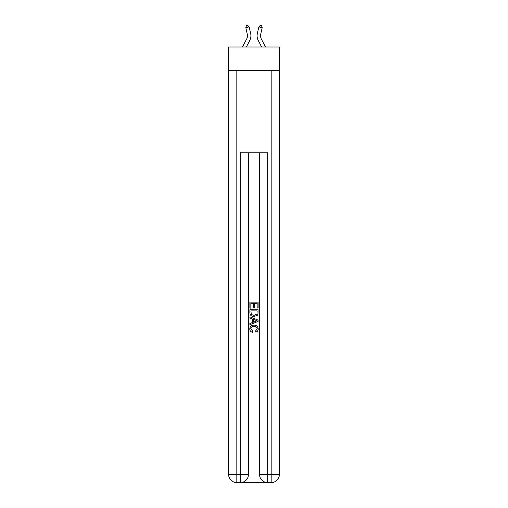 <?xml version="1.0" encoding="UTF-8"?>
<svg xmlns="http://www.w3.org/2000/svg" width="508" height="508" viewBox="0 0 508 508"><rect width="100%" height="100%" fill="white"/><g stroke="black" fill="none" stroke-linecap="round" stroke-linejoin="round"><path stroke-width="0.76" d="M279.419 70.377L279.419 47.022L228.581 47.022L228.581 70.377L279.419 70.377L279.419 474.358L271.177 474.358L271.177 70.377M247.301 34.227A6.871 6.871 -21.5 0 1 246.691 38.938A6.871 6.871 -21.5 0 0 247.301 34.227A6.871 6.871 -21.5 0 1 246.691 38.938A6.871 6.871 -21.5 0 0 247.301 34.227A6.871 6.871 -21.5 0 1 246.691 38.938A6.871 6.871 -21.5 0 0 247.301 34.227A6.871 6.871 -21.5 0 1 246.691 38.938A6.871 6.871 -21.5 0 0 247.301 34.227A6.871 6.871 -21.5 0 1 246.691 38.938A6.871 6.871 -21.5 0 0 247.301 34.227A6.871 6.871 -21.5 0 1 246.691 38.938A6.871 6.871 -21.5 0 0 247.301 34.227A6.871 6.871 -21.5 0 1 246.691 38.938A6.871 6.871 -21.5 0 0 247.301 34.227A6.871 6.871 -21.5 0 1 246.691 38.938L242.456 47.022L246.691 38.938A6.871 6.871 -30.9 0 0 247.301 34.227L245.809 27.673L246.418 25.705L247.758 25.4L249.161 26.911L250.654 33.465A10.306 10.306 158.5 0 1 249.733 40.532L246.336 47.022M265.544 47.022L261.309 38.938A6.871 6.871 30.9 0 1 260.699 34.227L262.191 27.673L258.839 26.911L257.346 33.465A10.306 10.306 -158.5 0 0 258.267 40.532L261.664 47.022M240.875 482.6L267.125 482.6M267.741 482.6L267.741 474.358L259.499 474.358A8.242 8.242 0 0 0 267.741 482.6L271.177 482.6L271.177 474.358L267.741 474.358L267.741 152.825L240.259 152.825L240.259 474.358L228.581 474.358L228.581 70.377M248.501 152.825L248.501 474.358A8.242 8.242 0 0 1 240.259 482.6L236.823 482.6A8.242 8.242 0 0 1 228.581 474.358M259.499 474.358L259.499 152.825M271.177 482.6A8.242 8.242 0 0 0 279.419 474.358M249.879 308.146L249.879 302.12L258.121 302.12L258.121 307.937L257.169 307.937L257.169 303.282L254.635 303.282L254.635 307.619L253.683 307.619L253.683 303.282L250.831 303.282L250.831 308.146L249.879 308.146M249.879 312.687L249.879 309.734L258.121 309.734L258 314.007L257.416 315.208L254.044 316.497C251.409 316.509 250.019 315.233 249.879 312.687M250.831 310.896L251.409 314.541L254.064 315.335L257.004 313.925L257.169 310.896L250.831 310.896M249.879 318.084L249.879 316.846L258.121 320.123L258.121 321.431L249.879 324.707L249.879 323.469L252.412 322.536L252.412 319.018L249.879 318.084M255.651 320.211L253.365 319.367L253.365 322.186L257.169 320.777L255.651 320.211M250.723 328.873L252.787 331.191L252.514 332.353C250.768 331.895 249.853 330.772 249.771 328.987C249.993 326.454 251.422 325.177 254.064 325.164C256.597 325.215 257.981 326.485 258.229 328.962C258.185 330.594 257.385 331.648 255.829 332.137L255.581 330.975L257.277 328.905C257.035 327.12 255.962 326.263 254.064 326.327C252.139 326.225 251.022 327.076 250.723 328.873M245.809 27.673L249.161 26.911L250.654 33.465M261.309 38.938A6.871 6.871 21.5 0 1 260.699 34.227A6.871 6.871 21.5 0 0 261.309 38.938A6.871 6.871 21.5 0 1 260.699 34.227A6.871 6.871 21.5 0 0 261.309 38.938A6.871 6.871 21.5 0 1 260.699 34.227A6.871 6.871 21.5 0 0 261.309 38.938A6.871 6.871 21.5 0 1 260.699 34.227A6.871 6.871 21.5 0 0 261.309 38.938A6.871 6.871 21.5 0 1 260.699 34.227A6.871 6.871 21.5 0 0 261.309 38.938A6.871 6.871 21.5 0 1 260.699 34.227A6.871 6.871 21.5 0 0 261.309 38.938A6.871 6.871 21.5 0 1 260.699 34.227A6.871 6.871 21.5 0 0 261.309 38.938A6.871 6.871 21.5 0 1 260.699 34.227M262.191 27.673L261.582 25.705L260.242 25.4L258.839 26.911L257.346 33.465M236.823 70.377L236.823 482.6M248.501 474.358L240.259 474.358L240.259 482.6"/></g></svg>

